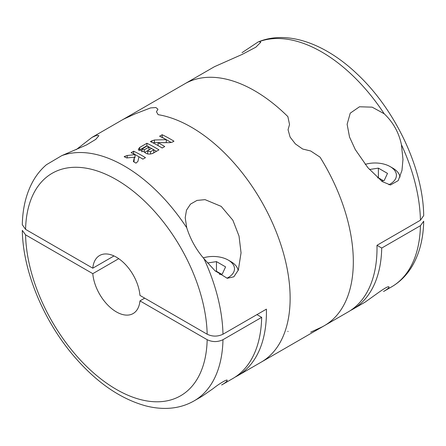 <?xml version="1.0" encoding="UTF-8"?>
<svg xmlns="http://www.w3.org/2000/svg" width="446" height="446" viewBox="0 0 446 446"><rect width="100%" height="100%" fill="white"/><g stroke="black" fill="none" stroke-linecap="round" stroke-linejoin="round"><path stroke-width="0.67" d="M352.836 309.234L365.168 302.093L378.526 292.543C385.344 287.715 388.834 285.892 389.007 287.068C388.89 287.96 387.078 289.437 383.566 291.489L391.543 286.889A139.626 80.614 -120 0 0 420.427 225.693L381.726 248.037A139.626 80.614 -120 0 1 352.836 309.234A139.626 80.614 -120 0 1 350.428 310.533M310.684 332.153L320.033 327.877A139.626 80.614 -120 0 0 324.404 325.652L348.097 311.971A139.626 80.614 -120 0 0 376.987 245.3L381.726 248.037M391.543 286.889C399.794 282.073 406.529 275.399 411.753 266.864C419.363 254.159 423.349 238.945 423.7 221.216L420.427 225.693M242.039 52.667L258.134 41.957L259.249 41.629L260.798 42.208L255.865 47.187L242.128 54.429L214.431 66.71L184.783 83.815A139.626 80.614 -120 0 1 287.882 116.629L289.532 124.512L288.049 129.741L290.106 137.106L295.403 143.935L302.656 149.02L310.684 150.977L320.033 157.148A139.626 80.614 -120 0 1 324.404 325.652A139.626 80.614 -120 0 0 320.033 157.148L310.684 150.977L302.656 149.02L295.403 143.935L290.106 137.106L288.049 129.741L289.532 124.512L287.882 116.629A139.626 80.614 -120 0 0 184.783 83.815L121.596 120.297A139.626 80.614 60 0 1 125.967 118.067A139.626 80.614 -120 0 0 121.596 120.297L91.948 137.413L96.854 135.21L98.878 135.69L95.762 139.364L86.507 144.95L61.793 155.632L46.445 164.708C41.249 169.14 36.873 174.453 33.311 180.658C26.308 193.073 22.64 207.764 22.3 224.734L25.573 229.378A128.454 74.164 60 0 1 116.373 179.654A128.454 74.164 60 0 1 207.173 334.221L139.949 295.414A33.511 19.345 60 0 0 116.373 257.175A33.511 19.345 60 0 0 99.62 255.513A33.511 19.345 60 0 0 92.796 268.185L114.003 255.943M287.882 331.283L288.044 331.579M258.145 41.974C287.269 29.715 325.351 43.624 357.14 73.997C395.357 109.666 423.159 168.398 423.7 215.585L420.427 220.224L376.987 245.3M401.422 144.688L402.972 159.378L401.969 170.444L398.211 180.613L390.467 184.99L382.294 181.606L367.866 167.657L355.289 149.577L349.541 137.061L347.122 124.295L350.238 113.161L359.493 106.772L372.165 107.157L384.207 113.775C393.166 122.282 398.902 132.585 401.422 144.688A139.626 80.614 -120 0 1 420.427 220.224M381.442 181.009L384.162 180.585L387.502 173.394L378.381 168.131L369.439 169.513M388.828 184.744A21.363 12.332 0 0 0 390.15 166.598A21.363 12.332 0 0 0 365.224 164.368M400.068 177.051A25.132 14.512 0 0 0 392.815 168.142L390.15 166.598M383.415 180.702L378.381 177.798L378.381 168.131M378.381 177.798L377.623 177.915M135.316 113.797L125.967 118.067L135.316 113.797L150.597 107.91L155.894 107.536L157.951 109.225L156.468 111.762L158.118 114.667L156.468 111.762L157.951 109.225M235.114 377.11A139.626 80.614 -120 0 0 237.523 375.811L261.217 362.135A139.626 80.614 -120 0 0 274.808 228.363A139.626 80.614 -120 0 0 158.118 114.667A139.626 80.614 60 0 1 274.808 228.363A139.626 80.614 60 0 1 261.217 362.135L324.404 325.652M237.523 375.811A139.626 80.614 -120 0 0 266.413 309.145L222.972 334.221C217.698 336.719 212.435 336.719 207.173 334.221M76.227 149.633L91.954 137.424M186.751 227.772L185.201 217.771L186.489 210.172L190.503 204.112L196.993 200.421L205.054 199.646L221.205 206.386L232.884 220.246L239.034 236.09L241.052 252.854L238.331 270.064L233.849 276.793L227.259 278.293L214.961 270.722L203.961 258.686C196.156 249.609 190.414 239.307 186.751 227.772A139.626 80.614 60 0 0 90.978 153.43A139.626 80.614 60 0 0 61.793 155.632M131.085 152.677L133.649 151.194A139.626 80.614 60 0 1 145.457 157.661L142.893 159.138A139.626 80.614 -120 0 0 138.957 156.802L137.92 161.38L135.963 163.141A139.626 80.614 -120 0 0 133.393 161.597L134.408 157.193L126.72 157.945A139.626 80.614 -120 0 0 124.15 156.68L127.171 155.498L135.021 154.65A139.626 80.614 -120 0 0 131.085 152.677M144.298 151.958C146.4 154.238 149.321 154.673 153.062 153.268L158.966 149.862A139.626 80.614 60 0 0 146.901 143.278L139.709 147.425L138.26 149.41L144.298 151.958M169.898 142.653L158.057 142.681A139.626 80.614 60 0 1 164.73 146.533L162.166 148.016A139.626 80.614 -120 0 0 150.358 141.549L154.428 139.999L166.269 139.67A139.626 80.614 -120 0 0 159.596 136.214L162.166 134.737A139.626 80.614 60 0 1 173.973 141.198L172.468 142.062L169.898 142.653M202.049 396.288L213.233 388.533C219.527 383.421 228.168 378.453 227.098 380.538C227.003 381.297 225.637 382.506 223 384.173L221.645 384.976M221.651 384.976L232.784 378.548A139.626 80.614 -120 0 0 261.674 317.351L256.935 314.614M144.688 298.145L139.949 300.883L207.173 339.696C212.447 342.188 217.715 342.188 222.972 339.696L261.674 317.351M92.796 268.185L25.573 229.378M139.949 300.883A33.511 19.345 60 0 1 133.125 313.555A33.511 19.345 60 0 1 108.411 305.711A33.511 19.345 60 0 1 92.796 273.66L118.742 258.68M222.972 339.696A139.626 80.614 60 0 1 194.082 400.893C185.698 405.682 176.449 408.179 166.336 408.391C159.618 408.525 152.749 407.683 145.73 405.866C120.944 399.025 97.602 383.136 75.703 358.216C44.204 322.464 22.891 271.882 22.3 230.365L25.573 234.847L92.796 273.66M238.147 270.527A25.132 14.512 0 0 0 230.9 261.618L228.235 260.079A21.363 12.332 0 0 0 203.304 257.849M226.919 278.22A21.363 12.332 0 0 0 228.235 260.079M219.532 274.485L222.247 274.067L225.587 266.875L216.466 261.612L207.524 262.995M221.5 274.184L216.466 271.279L216.466 261.612M216.466 271.279L215.708 271.397M171.242 142.519L162.166 137.279L162.166 134.737M164.903 142.614L166.269 142.614L166.269 139.67M164.557 142.614L154.428 142.614A3.629 2.096 0 0 0 152.9 142.809M158.743 145.97L158.057 145.58L158.057 142.681M162.221 147.983L158.91 146.071M152.972 149.304L146.901 145.792L146.901 143.278M156.451 151.311L153.145 149.399M146.901 145.792L139.709 149.945A5.084 2.932 0 0 0 138.812 150.648M150.492 154.054L150.492 151.724L147.738 151.071L148.184 150.402L151.517 148.473A139.626 80.614 60 0 1 153.831 149.8L153.831 152.761L152.393 153.591M150.492 151.724L153.831 149.8M144.638 152.432L148.953 149.945L148.953 147.08A139.626 80.614 60 0 0 146.901 146.015L141.884 149.259L144.331 149.745L148.953 147.08M139.47 157.098L133.649 153.742L133.649 151.194M142.949 159.11L139.637 157.198M134.408 157.538L135.021 157.494L135.021 154.65M133.99 161.948L134.408 157.193M384.207 113.775A139.626 80.614 -120 0 0 259.249 41.629M203.961 258.686A139.626 80.614 60 0 1 222.972 334.221M207.173 339.696A128.454 74.164 60 0 1 116.373 389.419A128.454 74.164 60 0 1 25.573 234.847M154.428 142.614L154.428 139.999M151.857 142.285L151.857 140.685M139.709 149.945L139.709 147.425M144.331 152.019L144.331 149.745M127.171 157.895L127.171 155.498M125.081 157.126L125.081 156.145M402.967 160.03L402.967 159.378M194.082 400.893L202.055 396.293M147.704 153.954L147.704 151.066M141.856 151.919L141.856 149.248"/></g></svg>
